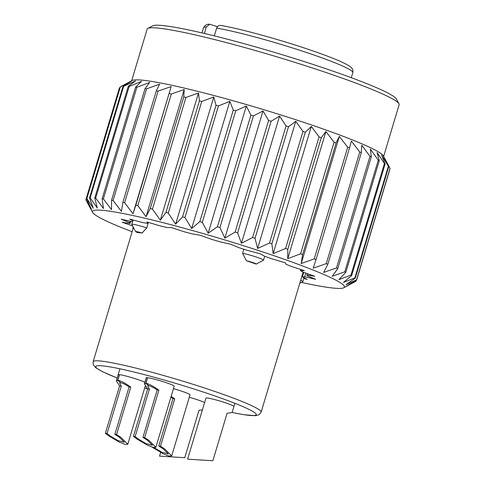 <?xml version="1.0" encoding="UTF-8"?>
<svg xmlns="http://www.w3.org/2000/svg" width="485" height="485" viewBox="0 0 485 485"><rect width="100%" height="100%" fill="white"/><g stroke="black" fill="none" stroke-linecap="round" stroke-linejoin="round"><path stroke-width="0.73" d="M217.413 26.657L209.696 24.25L206.307 26.984A77.952 6.372 -163.3 0 0 203.5 27.797C204.894 25.178 206.956 23.995 209.696 24.25M171.15 396.336L174.727 398.773L160.493 446.212L164.682 448.928L171.702 455.906L190.023 394.832A14.617 1.194 -163.3 0 0 181.978 391.28A14.617 1.194 -163.3 0 0 173.46 388.643M204.603 402.538A14.617 1.194 -163.3 0 0 197.813 399.901A14.617 1.194 -163.3 0 0 189.289 397.27M233.934 406.503A14.617 1.194 -163.3 0 0 225.889 402.944A14.617 1.194 -163.3 0 0 205.937 398.1A14.617 1.194 -163.3 0 0 205.937 398.106L187.61 459.174L212.854 460.75L227.083 413.311L232.127 412.511L234.892 403.308M147.598 377.712L145.924 383.296C148.925 383.865 153.248 386.151 158.892 390.146L144.657 437.585L148.853 440.307L155.867 447.279L174.188 386.205A14.617 1.194 -163.3 0 0 166.149 382.653A14.617 1.194 -163.3 0 0 146.191 377.809L144.391 383.817L145.767 383.277L147.44 377.694M144.863 382.247A14.617 1.194 -163.3 0 0 138.067 379.609A14.617 1.194 -163.3 0 0 118.116 374.766M220.657 25.414C239.663 28.56 279.299 39.431 309.594 49.779C322.404 54.138 332.607 57.988 340.209 61.34C348.957 65.299 350.261 66.688 350.728 67.088C352.607 68.518 353.304 70.355 352.819 72.598A77.952 6.372 -163.3 0 0 309.927 53.641A77.952 6.372 -163.3 0 0 216.631 28.106L214.297 35.872M256.219 264.076A5.941 0.485 -163.3 0 1 256.207 264.076A87.694 7.166 -163.3 0 0 251.388 262.427A87.694 7.166 -163.3 0 0 246.422 260.754L242.579 253.358A11.792 0.964 16.7 0 1 255.407 256.735A11.792 0.964 16.7 0 1 263.519 260.142A11.792 0.964 16.7 0 1 263.458 260.209L256.219 264.076A5.941 0.485 -163.3 0 0 252.94 262.585A5.941 0.485 -163.3 0 0 246.422 260.754M243.809 249.241L242.579 253.358M146.743 227.889L142.069 233.024A5.941 0.485 -163.3 0 0 135.697 231.66L131.781 224.446A11.792 0.964 16.7 0 1 131.768 224.355A11.792 0.964 16.7 0 1 146.743 227.889L148.386 222.409M142.069 233.024A87.694 7.166 -163.3 0 0 137.467 232.527A5.941 0.485 -163.3 0 1 135.697 231.66M204.361 33.471L206.307 26.984M216.631 28.106C217.522 25.905 219.038 25.05 221.172 25.547M300.676 280.306A11.792 0.964 16.7 0 1 302.882 281.585A11.792 0.964 16.7 0 1 302.822 281.646L299.791 283.27M147.822 28.421L152.654 25.844A127.64 10.434 16.7 0 1 163.572 25.626A127.64 10.434 16.7 0 1 297.457 59.437A127.64 10.434 16.7 0 1 396.348 98.958L398.955 103.766A131.538 10.749 -163.3 0 0 297.05 63.044A131.538 10.749 -163.3 0 0 159.074 28.197A131.538 10.749 -163.3 0 0 147.822 28.421A131.538 10.749 -163.3 0 0 147.143 29.142L131.641 80.807M383.629 156.406L399.131 104.742A131.538 10.749 -163.3 0 0 398.955 103.766M301.403 282.403A131.538 10.749 -163.3 0 0 332.504 287.993A131.538 10.749 -163.3 0 0 343.756 287.769A131.538 10.749 -163.3 0 0 252.418 248.562A131.538 10.749 -163.3 0 0 104.378 210.508A131.538 10.749 -163.3 0 0 92.617 212.424A131.538 10.749 -163.3 0 0 132.144 231.727M95.684 198.05L129.174 86.433A141.287 11.549 -163.3 0 0 128.252 86.366L94.763 197.983A141.287 11.549 16.7 0 1 95.684 198.05L103.45 208.514L102.147 198.753A141.287 11.549 16.7 0 1 103.366 198.917L111.526 209.617L111.562 200.22A141.287 11.549 16.7 0 1 113.066 200.487L121.432 211.369L122.863 202.372A141.287 11.549 16.7 0 1 124.609 202.73L133.005 213.746L135.836 205.167A141.287 11.549 16.7 0 1 137.813 205.61L146.052 216.704L150.277 208.55A141.287 11.549 16.7 0 1 152.442 209.083L160.341 220.196L165.931 212.478A141.287 11.549 16.7 0 1 168.246 213.079L175.631 224.155L182.536 216.874A141.287 11.549 16.7 0 1 184.961 217.535L191.666 228.52L199.796 221.663A141.287 11.549 16.7 0 1 202.293 222.373L208.162 233.212L217.425 226.768A141.287 11.549 16.7 0 1 219.947 227.513L224.846 238.153L235.116 232.097A141.287 11.549 16.7 0 1 237.626 232.867L241.427 243.258L252.576 237.559A141.287 11.549 16.7 0 1 255.025 238.341L257.62 248.441L269.496 243.064A141.287 11.549 16.7 0 1 271.849 243.846L273.158 253.606L285.592 248.514A141.287 11.549 16.7 0 1 287.799 249.284L287.763 258.675L300.585 253.819A141.287 11.549 16.7 0 1 302.616 254.558L301.185 263.555L314.219 258.887A141.287 11.549 16.7 0 1 316.038 259.584L313.207 268.169L326.266 263.628A141.287 11.549 16.7 0 1 327.836 264.27L323.61 272.424L336.511 267.962A141.287 11.549 16.7 0 1 337.815 268.544L332.219 276.262L344.786 271.824A141.287 11.549 16.7 0 1 345.799 272.327L338.894 279.615L350.946 275.134A141.287 11.549 16.7 0 1 351.649 275.559L343.513 282.415L354.887 277.844A141.287 11.549 16.7 0 1 355.262 278.184L346.005 284.628L356.542 279.912A141.287 11.549 16.7 0 1 356.59 280.148L346.32 286.205L355.881 281.288A141.287 11.549 16.7 0 1 355.826 281.318L343.756 287.769M120.122 86.96A141.287 11.549 -163.3 0 0 120.068 86.991L86.579 198.607A141.287 11.549 16.7 0 1 86.863 198.468L120.353 86.851A141.287 11.549 -163.3 0 0 120.122 86.96L132.193 80.51A131.538 10.749 16.7 0 1 143.451 80.286A131.538 10.749 16.7 0 1 281.421 115.133A131.538 10.749 16.7 0 1 383.332 155.855L390.031 168.289L356.542 279.912M129.174 86.433L141.608 81.341L135.63 87.13L102.147 198.753M103.366 198.917L136.855 87.3A141.287 11.549 -163.3 0 0 135.63 87.13M136.855 87.3L149.677 82.444L145.051 88.603L111.562 200.22M113.066 200.487L146.549 88.87A141.287 11.549 -163.3 0 0 145.051 88.603M146.549 88.87L159.583 84.196L156.346 90.756L122.863 202.372M124.609 202.73L158.098 91.113A141.287 11.549 -163.3 0 0 156.346 90.756M158.098 91.113L171.156 86.573L135.836 205.167M137.813 205.61L171.302 93.993A141.287 11.549 -163.3 0 0 169.326 93.544M171.302 93.993L184.203 89.531L183.766 96.933L150.277 208.55M152.442 209.083L185.931 97.461A141.287 11.549 -163.3 0 0 183.766 96.933M185.931 97.461L198.492 93.023L199.42 100.862L165.931 212.478M168.246 213.079L201.736 101.462A141.287 11.549 -163.3 0 0 199.42 100.862M201.736 101.462L213.788 96.982L216.019 105.257L182.536 216.874M184.961 217.535L218.444 105.918A141.287 11.549 -163.3 0 0 216.019 105.257M218.444 105.918L229.817 101.347L233.285 110.046L199.796 221.663M202.293 222.373L235.777 110.756A141.287 11.549 -163.3 0 0 233.285 110.046M235.777 110.756L246.319 106.039L250.909 115.151L217.425 226.768M219.947 227.513L253.437 115.897A141.287 11.549 -163.3 0 0 250.909 115.151M253.437 115.897L263.003 110.98L268.605 120.48L235.116 232.097M237.626 232.867L271.115 121.25A141.287 11.549 -163.3 0 0 268.605 120.48M271.115 121.25L279.584 116.085L286.065 125.942L252.576 237.559M255.025 238.341L288.514 126.724A141.287 11.549 -163.3 0 0 286.065 125.942M288.514 126.724L295.777 121.268L302.986 131.447L269.496 243.064M271.849 243.846L305.332 132.229A141.287 11.549 -163.3 0 0 302.986 131.447M305.332 132.229L311.309 126.433L319.075 136.897L285.592 248.514M287.799 249.284L321.288 137.661A141.287 11.549 -163.3 0 0 319.075 136.897M321.288 137.661L325.914 131.502L334.068 142.202L300.585 253.819M302.616 254.558L336.105 142.942A141.287 11.549 -163.3 0 0 334.068 142.202M336.105 142.942L339.342 136.382L347.709 147.264L314.219 258.887M316.038 259.584L349.527 147.967A141.287 11.549 -163.3 0 0 347.709 147.264M349.527 147.967L351.358 140.996L359.749 152.011L326.266 263.628M327.836 264.27L361.325 152.654A141.287 11.549 -163.3 0 0 359.749 152.011M361.325 152.654L361.762 145.251L370 156.346L336.511 267.962M337.815 268.544L371.304 156.928A141.287 11.549 -163.3 0 0 370 156.346M371.304 156.928L370.376 149.089L378.276 160.208L344.786 271.824M345.799 272.327L379.282 160.711A141.287 11.549 -163.3 0 0 378.276 160.208M379.282 160.711L377.051 152.442L384.435 163.518L350.946 275.134M351.649 275.559L385.132 163.942A141.287 11.549 -163.3 0 0 384.435 163.518M385.132 163.942L381.671 155.242L388.376 166.228L354.887 277.844M355.262 278.184L388.752 166.561A141.287 11.549 -163.3 0 0 388.376 166.228M388.752 166.561L384.156 157.455L386.878 162.39M356.59 280.148L390.079 168.531A141.287 11.549 -163.3 0 0 390.031 168.289M303.743 272.352L302.41 276.802A92.562 7.566 -163.3 0 0 304.653 276.777L315.699 279.305L307.12 275.765A92.562 7.566 -163.3 0 0 306.866 274.977L314.716 276.286L303.149 272.14A92.562 7.566 -163.3 0 0 300.421 270.654L304.319 270.618L290.885 266.271A92.562 7.566 -163.3 0 0 285.956 264.24L285.507 262.858L271.533 258.735A92.562 7.566 -163.3 0 0 264.877 256.353L260.136 253.77L246.98 250.272A92.562 7.566 -163.3 0 0 239.257 247.774L230.678 244.234L219.632 241.712A92.562 7.566 -163.3 0 0 211.599 239.341L200.026 235.195L192.175 233.885A92.562 7.566 -163.3 0 0 184.609 231.872L171.175 227.526L167.283 227.562A92.562 7.566 -163.3 0 0 160.929 226.113L146.955 221.984L147.398 223.367A92.562 7.566 -163.3 0 0 142.881 222.609L129.725 219.117L132.829 220.808M300.421 270.654L300.779 269.472M306.866 274.977L307.272 273.619M304.653 276.777L305.762 273.073M130.204 221.257L129.762 222.73A92.562 7.566 -163.3 0 0 130.016 223.524L130.665 221.36M132.563 221.7A92.562 7.566 -163.3 0 0 132.229 221.718L121.183 219.196L129.762 222.73M89.543 197.935A141.287 11.549 16.7 0 1 90.155 197.898L123.639 86.281A141.287 11.549 -163.3 0 0 123.032 86.318L89.543 197.935L93.344 208.326L86.863 198.468M92.617 212.424L85.918 199.984A141.287 11.549 16.7 0 1 85.869 199.747L119.358 88.131L119.807 87.858M356.142 280.421L355.881 281.288M147.743 222.221L147.398 223.367M303.81 278.493L307.157 279.384L302.41 276.802M133.296 227.871L132.563 227.883L133.229 228.095M130.016 223.524L122.159 222.215L132.599 225.955M120.353 86.851L131.496 81.153L123.032 86.318M123.639 86.281L135.515 80.904L128.252 86.366M90.155 197.898L97.358 208.077L94.763 197.983M85.869 199.747L91.477 209.247L86.579 198.607M273.158 253.606L311.309 126.433M241.427 243.258L279.584 116.085M208.162 233.212L246.319 106.039M175.631 224.155L213.788 96.982M146.052 216.704L184.203 89.531M301.185 263.555L339.342 136.382M287.763 258.675L325.914 131.502M133.005 213.746L171.156 86.573M160.341 220.196L198.492 93.023M191.666 228.52L229.817 101.347M224.846 238.153L263.003 110.98M257.62 248.441L295.777 121.268M155.867 447.279L153.163 447.449L147.264 445.091L136.94 439.016L133.43 436.367L147.658 388.928L144.391 383.817M148.768 385.684L147.749 386.181L149.386 389.115L135.151 436.555L138.528 439.186L146.1 443.642L152.411 445.248L147.264 440.131L142.936 437.397L157.17 389.958C153.545 387.521 150.786 386.133 148.895 385.793L145.924 383.296M148.737 385.781L145.767 383.277M149.386 389.115L147.658 388.928M135.151 436.555L133.43 436.367M144.657 437.585L142.936 437.397M158.892 390.146L157.17 389.958M119.522 374.669L117.843 380.252C120.85 380.822 125.172 383.108 130.817 387.103L116.582 434.542L120.771 437.264L127.791 444.236L125.088 444.405L119.183 442.047L108.858 435.973L105.348 433.323L119.583 385.884L116.309 380.774L117.685 380.234L119.358 374.65M120.686 382.641L119.674 383.138L121.311 386.072L107.076 433.511L110.447 436.142L118.019 440.598L124.33 442.205L119.183 437.088L114.854 434.354L129.089 386.915C125.463 384.478 122.705 383.089 120.82 382.75L117.843 380.252M120.662 382.738L117.685 380.234M121.311 386.072L119.583 385.884M107.076 433.511L105.348 433.323M116.582 434.542L114.854 434.354M130.817 387.103L129.089 386.915M160.638 452.457L159.535 456.13L184.773 457.707L199.008 410.268L202.39 409.91M171.702 455.906L168.998 456.076L163.093 453.717L152.005 447.097M154.145 447.661L161.929 452.269L168.24 453.875L163.093 448.758L158.765 446.024L172.999 398.585L170.89 397.215M160.493 446.212L158.765 446.024M174.727 398.773L172.999 398.585M232.145 412.456A83.796 6.851 -163.3 0 0 210.175 394.335A83.796 6.851 -163.3 0 0 111.21 367.109A83.796 6.851 -163.3 0 0 117.158 377.961M117.146 377.985L102.753 371.807L95.812 367.788L93.284 364.708L93.144 361.713A87.694 7.166 16.7 0 1 212.879 390.789A87.694 7.166 16.7 0 1 261.136 412.111L303.131 272.127M144.694 387.885A83.796 6.851 -163.3 0 0 147.573 388.843M351.286 77.709L352.819 72.598M93.144 361.713L133.423 227.465M201.966 32.907L203.5 27.797M144.694 387.897L147.598 388.867M232.139 412.486L243.597 414.663L255.637 415.706L259.263 414.614L261.136 412.111M131.768 224.355L133.072 220.002M263.519 260.142L264.689 256.25M302.882 281.585L304.053 277.693M127.791 444.236L145.233 386.096M116.309 380.774L119.904 368.806"/></g></svg>
